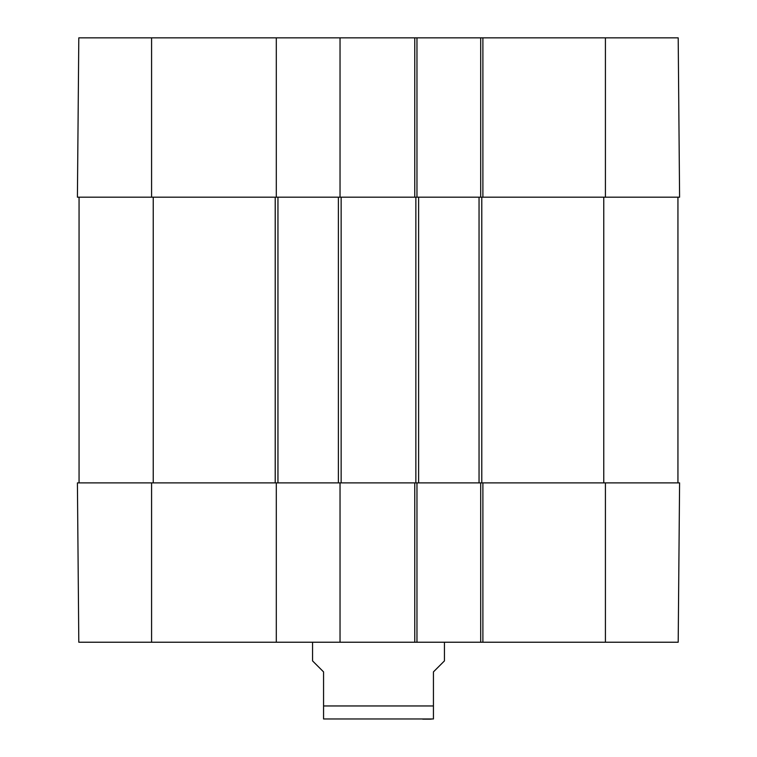 <?xml version="1.0" encoding="UTF-8"?>
<svg xmlns="http://www.w3.org/2000/svg" width="757" height="757" viewBox="0 0 757 757"><rect width="100%" height="100%" fill="white"/><g stroke="black" fill="none" stroke-linecap="round" stroke-linejoin="round"><path stroke-width="1.14" d="M151.58 197.189L276.305 197.189L276.305 37.85L78.804 37.85L77.413 197.189L151.58 197.189L151.58 37.85M605.42 197.189L679.587 197.189L678.196 37.85L480.695 37.85L480.695 197.189L605.42 197.189L605.42 37.85M414.76 37.85L414.76 197.189L416.965 197.189L416.965 37.85L340.035 37.85L340.035 197.189L418.612 197.189L418.612 482.89L482.89 482.89L480.695 482.89L480.695 642.229L678.196 642.229L679.587 482.89L482.89 482.89L482.89 642.229M416.965 37.85L480.695 37.85M276.305 37.85L340.035 37.85M312.565 642.229L312.565 660.908L323.561 671.894L323.561 718.97L323.561 705.959L433.439 705.959L433.439 671.894L444.435 660.908L444.435 642.229M433.439 705.959L433.439 718.97L433.439 705.959M323.561 718.97L433.439 718.97M431.244 719.15L422.709 719.15M480.695 642.229L416.965 642.229L416.965 482.89L340.035 482.89L340.035 642.229L416.965 642.229M340.035 642.229L276.305 642.229L276.305 482.89L77.413 482.89L78.804 642.229L276.305 642.229M79.059 197.189L79.059 482.89M276.305 482.89L340.035 482.89M276.305 197.189L277.951 197.189L277.951 482.89M277.951 197.189L338.388 197.189L338.388 482.89M338.388 197.189L340.035 197.189M414.76 642.229L414.76 482.89L418.612 482.89M418.612 197.189L479.049 197.189L479.049 482.89M479.049 197.189L482.89 197.189L482.89 37.85M677.941 197.189L677.941 482.89M605.42 482.89L605.42 642.229M151.58 482.89L151.58 642.229M153.236 197.189L153.236 482.89M275.207 197.189L275.207 482.89M341.142 197.189L341.142 482.89M415.858 197.189L415.858 482.89M481.793 197.189L481.793 482.89M603.764 197.189L603.764 482.89"/></g></svg>
